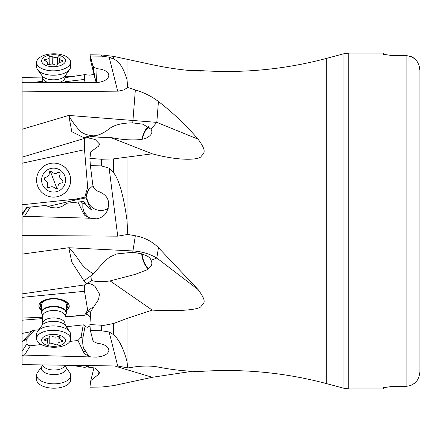<?xml version="1.0" encoding="UTF-8"?>
<svg xmlns="http://www.w3.org/2000/svg" width="442" height="442" viewBox="0 0 442 442"><rect width="100%" height="100%" fill="white"/><g stroke="black" fill="none" stroke-linecap="round" stroke-linejoin="round"><path stroke-width="0.66" d="M99.13 370.921L98.549 374.38L90.82 380.568L89.886 387.186L101.583 387.048L113.489 385.645L152.269 377.291L114.572 365.959M90.82 380.568L93.986 367.628M85.45 365.534L86.754 366.943L84.621 367.346L71.538 365.335M91.687 280.554C96.395 281.88 102.533 282.002 110.108 280.919L134.915 274.471L146.396 270.079C151.501 267.029 153.02 263.791 150.971 260.371C150.391 256.598 144.319 253.901 132.749 252.294L116.732 253.929L109.931 256.94L105.014 260.835L92.041 275.228L91.687 280.554L87.03 283.582L89.837 283.654L92.947 284.891L95.102 286.477L99.478 294.101L98.549 299.56L90.82 311.334L89.886 324.566L90.372 330.478L101.583 330.798L109.135 331.981L113.489 334.6C118.992 339.406 123.5 348.384 127.014 361.539L127.76 367.943L117.716 366.004L22.1 364.617L22.1 77.383L42.581 77.085M41.349 344.545L30.404 345.749L28.608 345.578L27.139 344.196L26.664 338.892L22.222 341.683L32.758 330.472L29.57 331.964L22.1 333.456M22.1 326.936L22.1 320.207L42.714 318.588M109.135 168.153L113.489 172.634C118.986 179.353 123.495 195.253 127.014 220.337L127.76 234.453L117.716 236.161L109.135 168.153L101.583 165.943L90.372 165.54L92.853 185.231A11.498 11.498 -96 0 1 93.66 187.684L97.074 190.95C108.152 194.607 111.24 201.878 106.34 212.768C103.876 216.182 100.588 218.199 96.478 218.818L90.323 218.215L84.847 215.436L83.671 213.851L77.952 202.049L66.941 203.209L61.731 206.58L56.62 207.989L51.338 207.668L45.581 205.453L26.664 207.442L22.1 214.138L22.1 212.729L23.26 212.442M22.1 157.175L22.1 129.246L68.759 115.423L71.808 131.705L84.024 137.793L86.754 137.738L22.1 157.175M198.082 139.169C185.955 125.053 172.745 112.506 158.446 101.533L156.811 122.373L150.971 129.197L142.865 124.185L132.749 122.887L132.943 120.478L156.811 122.373L198.082 139.169C207.723 152.324 203.602 153.037 201.06 156.545C199.359 159.733 180.772 161.446 152.269 153.822L113.489 158.888L101.583 159.264L89.886 158.38L90.372 165.54M90.372 56.062L92.853 65.908L95.61 81.008L90.82 61.432L89.886 54.814L90.372 56.062L101.583 56.145L109.135 57.167L113.489 59.029C118.992 60.952 123.5 67.875 127.014 79.798L127.76 87.505L135.346 89.936C144.241 92.632 151.943 96.5 158.446 101.533M203.889 70.952L198.082 70.598C205.165 70.858 206.16 71.029 201.06 71.107C199.353 71.19 180.772 70.77 152.269 64.709L113.489 56.355L101.583 54.952L89.886 54.814M196.961 71.002L198.082 70.598L192.198 70.709M127.76 87.505L123.754 89.925L118.495 91.135L22.1 91.853M93.56 69.477L93.66 67.123A11.498 5.763 -0.8 0 0 92.853 65.908M93.66 67.123L97.074 68.725C103.87 69.322 107.793 71.35 108.859 74.808C108.782 79.035 104.655 81.665 96.478 82.698L24.465 82.234L22.1 82.671M65.057 81.737L84.51 79.416L85.024 82.494M84.51 79.416L84.621 74.654L64.996 77.676M42.692 81.107L35.089 82.278M84.621 74.654L89.837 75.146L93.986 74.372M71.538 76.665L65.035 76.759M127.76 367.943L135.346 366.81C144.241 365.711 151.943 365.816 158.446 367.12C172.745 369.855 185.955 371.286 198.082 371.402L202.569 371.286C244.625 368.678 286.013 372.805 326.732 383.667L326.732 58.333L343.981 53.714L343.981 388.286L348.738 388.916L348.738 53.084L343.981 53.714M192.198 371.291L152.269 377.291M127.76 234.453L135.346 235.746C144.241 237.348 151.943 241.315 158.446 247.653L198.082 289.571C207.723 302.555 203.602 302.914 201.06 306.439C199.359 309.544 180.772 311.676 152.269 310.107L127.014 318.433L113.489 323.533L103.953 325.362L89.886 324.566M90.372 330.478L92.853 340.323A11.498 5.735 -179.2 0 1 93.66 341.555L97.074 343.224C104.804 344.158 108.738 346.627 108.876 350.639C107.826 354.296 103.693 356.456 96.478 357.119L24.465 355.092L22.1 355.478M65.09 316.875L75.864 316.069L65.101 316.29M90.411 317.141L86.765 313.516L86.008 314.903L85.195 315.163L75.864 316.069M66.278 326.743L83.825 324.815L85.428 326.544L87.229 327.329L89.991 325.964M32.272 330.539L32.747 330.483M22.1 318.08L42.736 317.223M22.1 297.361L84.51 291.3L87.676 310.107L84.77 314.969L75.681 315.853M66.422 310.632A15.177 7.569 -179.2 0 0 69.245 306.323A15.177 7.569 -179.2 0 0 68.239 303.543A15.177 7.569 -179.2 0 0 51.36 298.626A15.177 7.569 -179.2 0 0 38.896 305.881A15.177 7.569 -179.2 0 0 39.902 308.66A15.177 7.569 -179.2 0 0 41.592 310.273M84.51 291.3L84.621 284.919L22.1 293.897M84.621 284.919L87.03 283.582M93.35 273.874C87.146 270.068 82.682 266.018 79.947 261.73C74.996 254.432 71.267 249.769 68.759 247.735L71.808 262.084L84.024 280.952L86.754 283.681M117.716 236.161L22.1 235.47M90.323 218.215L24.465 216.326L22.1 217.149M48.112 206.42L75.864 199.944L75.681 199.121L22.1 204.757M88.433 217.249L84.847 213.149L83.803 211.326L82.825 207.668L82.864 203.425L81.074 201.723L83.234 201.491L85.124 203.314L85.428 204.447L91.721 210.154L89.135 205.524L86.008 197.867L75.864 199.944M22.1 163.22L84.51 149.716L87.676 187.342L84.77 197.16L75.681 199.121M84.51 149.716L84.621 138.573M84.024 137.793A27.592 22.603 -85.3 0 1 92.041 135.843L93.35 135.849C87.146 135.252 82.682 133.6 79.947 130.893C74.996 125.423 71.267 120.268 68.759 115.423L132.943 120.478L135.346 89.936M93.35 135.849C98.273 135.683 103.798 133.164 109.931 128.296C114.909 124.738 122.511 122.937 132.749 122.887M141.993 139.296A12.415 5.332 104.7 0 1 142.523 136.871A12.415 5.332 104.7 0 1 148.6 126.683M150.971 129.197C153.02 132.451 151.501 135.39 146.396 138.02C140.733 140.849 123.699 140.418 110.108 137.307L152.269 153.822M92.041 135.843L91.135 136.252L91.687 136.324C96.395 137.191 102.533 137.523 110.108 137.307M91.687 136.324L87.03 137.644L95.102 139.451L99.605 144.086L98.549 146.18L90.82 151.766L89.886 158.38M108.45 208.165A13.796 13.431 34.7 0 1 102.312 210.398A13.796 13.431 34.7 0 1 89.024 203.966A13.796 13.431 34.7 0 1 88.925 189.458M93.019 185.607L89.372 188.883L87.831 191.143L86.483 194.43L86.008 197.867M85.124 203.314L82.864 203.425M84.77 197.16L85.195 197.928M88.461 190.115L87.676 187.342M87.03 137.644L86.754 137.738M45.581 205.453L51.526 207.63L56.753 207.978M81.074 201.723L77.952 202.049M149.291 127.213A11.498 4.934 -75.3 0 0 142.589 138.291A11.498 4.934 -75.3 0 0 142.412 139.213M142.114 253.846A11.498 4.757 -106.4 0 0 148.849 268.449M148.297 268.874A12.415 5.138 73.6 0 1 141.683 253.708M150.971 260.371L156.811 258.029A45.99 39.758 9 0 0 132.943 250.957L68.759 247.735L22.1 254.122M110.108 280.919L152.269 310.107M86.008 314.903L89.372 309.787L91.273 308.184L93.422 307.378M90.743 312.461A13.796 4.464 7.9 0 1 88.378 311.091M88.433 355.738L85.488 354.451L83.853 352.688L83.671 352.34L85.273 350.666L88.433 355.738L90.323 356.749M85.273 350.666C83.184 348.887 82.378 344.694 82.864 338.097L85.124 325.887M84.77 314.969L85.195 315.163M87.676 310.107L88.461 311.013M84.024 280.952A27.592 10.183 -38 0 1 92.041 275.228M83.671 352.34L77.952 340.517L69.891 341.401M26.664 338.892L34.83 330.202L38.808 329.765M32.758 330.472L34.83 330.202M83.234 324.876L81.074 337.246L82.864 338.097M81.074 337.246L77.952 340.517M419.9 368.175L419.9 70.632C419.613 65.88 418.077 62.073 415.303 59.211L411.425 56.725L406.938 55.67L392.584 55.642L383.385 54.283L383.385 53.084L348.738 53.084M392.584 386.358L383.385 387.717L392.584 386.358L406.104 386.358L410.618 385.584L415.303 382.789C418.077 379.927 419.613 376.12 419.9 371.368L419.9 284.803M348.738 388.916L383.385 388.916L383.385 387.717M383.385 54.283L392.584 55.642M408.778 55.913L411.027 56.565M413.071 57.565L415.303 59.211M419.9 157.197L419.9 70.632L419.325 66.477M95.61 81.008L96.439 82.173L97.074 68.725M96.439 82.173L96.942 82.66M69.239 306.024A15.177 7.569 0.8 0 1 66.433 310.035M41.603 309.676A15.177 7.569 0.8 0 1 39.913 308.063A15.177 7.569 0.8 0 1 38.913 305.582M66.449 308.682A13.796 6.884 -179.2 0 0 67.875 305.654A13.796 6.884 -179.2 0 0 54.079 298.621A13.796 6.884 -179.2 0 0 40.283 305.356A13.796 6.884 -179.2 0 0 41.62 308.323M41.67 304.936A12.415 6.194 0.8 0 1 41.67 304.892A12.415 6.194 0.8 0 1 54.128 298.875A12.415 6.194 0.8 0 1 66.504 305.207A12.415 6.194 0.8 0 1 66.504 305.251L66.394 312.66A12.415 6.194 0.8 0 1 65.659 314.71A12.415 6.194 0.8 0 1 65.532 314.875M86.754 366.943L95.102 368.031L99.588 372.766L98.549 374.38M90.24 365.606L87.03 366.937M37.774 372.076A17.017 8.525 0.8 0 0 37.669 372.219A17.017 8.525 0.8 0 0 36.647 375.059A17.017 8.525 0.8 0 0 50.498 383.65A17.017 8.525 0.8 0 0 69.543 378.534A17.017 8.525 0.8 0 0 70.676 375.551A17.017 8.525 0.8 0 0 69.737 372.689L65.482 366.49L65.035 365.241M36.647 375.059L36.581 379.435A17.017 8.525 -179.2 0 0 50.438 388.026A17.017 8.525 -179.2 0 0 69.482 382.91A17.017 8.525 0.8 0 0 70.609 379.932L70.676 375.551M42.36 314.538A12.415 6.194 0.8 0 1 42.239 314.367A12.415 6.194 0.8 0 1 41.565 312.301A12.415 6.194 0.8 0 1 51.758 306.361A12.415 6.194 0.8 0 1 65.571 310.383A12.415 6.194 0.8 0 1 66.394 312.66M36.647 334.152A17.017 8.486 0.8 0 1 37.653 331.345A17.017 8.486 0.8 0 1 53.488 325.909A17.017 8.486 0.8 0 1 69.543 331.528A17.017 8.486 0.8 0 1 69.748 331.809A17.017 8.486 0.8 0 1 70.676 334.644L70.609 339.031A17.017 8.486 0.8 0 1 59.692 346.777A17.017 8.486 0.8 0 1 37.714 341.649A17.017 8.486 -179.2 0 1 36.581 338.539L36.647 334.152M36.581 338.539A17.017 8.486 -179.2 0 1 50.559 330.401A17.017 8.486 -179.2 0 1 69.482 335.914A17.017 8.486 0.8 0 1 70.609 339.031M64.742 338.362A11.962 5.967 0.8 0 1 57.858 345.992A11.962 5.967 0.8 0 1 42.41 342.395A11.962 5.967 0.8 0 1 49.289 334.76A11.962 5.967 0.8 0 1 64.742 338.362M47.139 343.6A1.702 0.851 -179.2 0 0 49.736 344.003A3.718 1.851 0.8 0 1 54.952 344.473A1.702 0.851 -179.2 0 0 56.852 344.81A1.702 0.851 -179.2 0 0 58.035 344.02A1.702 0.851 -179.2 0 0 58.024 343.92A3.718 1.851 0.8 0 1 58.001 343.705A3.718 1.851 0.8 0 1 61.35 341.909A1.702 0.851 -179.2 0 0 62.886 341.086A1.702 0.851 -179.2 0 0 61.863 340.29A3.718 1.851 0.8 0 1 59.891 339.235A3.718 1.851 0.8 0 1 59.642 338.555A3.718 1.851 0.8 0 1 59.974 337.81A1.702 0.851 -179.2 0 0 60.123 337.467A1.702 0.851 -179.2 0 0 59.195 336.693A1.702 0.851 -179.2 0 0 57.416 336.749A3.718 1.851 0.8 0 1 52.195 336.279A1.702 0.851 -179.2 0 0 50.3 335.948A1.702 0.851 -179.2 0 0 49.112 336.738A1.702 0.851 -179.2 0 0 49.123 336.837A3.718 1.851 0.8 0 1 49.145 337.053A3.718 1.851 0.8 0 1 45.797 338.848A1.702 0.851 -179.2 0 0 44.266 339.666A1.702 0.851 -179.2 0 0 44.377 339.981A1.702 0.851 -179.2 0 0 45.283 340.462A3.718 1.851 0.8 0 1 47.504 342.196A3.718 1.851 0.8 0 1 47.178 342.942A1.702 0.851 -179.2 0 0 47.023 343.285A1.702 0.851 -179.2 0 0 47.139 343.6M51.88 163.17A17.017 17.017 84 0 1 69.543 173.999A17.017 17.017 84 0 1 55.438 197.016L55.377 197.022A17.017 17.017 84 0 1 37.714 186.198A17.017 17.017 -96 0 1 51.819 163.181L51.88 163.17M51.819 163.181A17.017 17.017 -96 0 1 69.482 174.004A17.017 17.017 84 0 1 55.377 197.022M64.742 175.817A11.962 11.962 84 0 1 57.858 191.27A11.962 11.962 84 0 1 42.41 184.391A11.962 11.962 84 0 1 49.289 168.938A11.962 11.962 84 0 1 64.742 175.817M47.139 186.701A1.702 1.702 -96 0 0 49.736 187.463A3.718 3.713 84 0 1 54.952 188.286A1.702 1.702 -96 0 0 58.024 187.11A3.718 3.713 84 0 1 61.328 183.005A3.718 3.713 84 0 1 61.35 182.999A1.702 1.702 -96 0 0 61.863 179.75A3.718 3.713 84 0 1 59.974 174.817A1.702 1.702 -96 0 0 57.416 172.745A3.718 3.713 84 0 1 52.195 171.921A1.702 1.702 -96 0 0 49.123 173.098A3.718 3.713 84 0 1 45.819 177.203A3.718 3.713 84 0 1 45.797 177.203A1.702 1.702 -96 0 0 45.283 180.458A3.718 3.713 84 0 1 47.178 185.391A1.702 1.702 -96 0 0 47.139 186.701M57.073 188.872L55.09 188.275L53.217 186.905L51.548 186.762M48.974 187.773L47.366 186.894L47.311 185.375C48.04 183.215 47.41 181.574 45.416 180.441L44.504 179.496L44.449 178.452L44.99 177.59L45.885 177.198M45.819 177.203L45.951 177.187C48.172 176.734 49.283 175.363 49.255 173.087L50.686 171.214M55.604 173.446L58.311 172.419M37.774 69.924A17.017 8.525 179.2 0 1 37.669 69.781A17.017 8.525 179.2 0 1 36.647 66.941L36.581 62.565A17.017 8.525 -0.8 0 0 37.714 65.549A17.017 8.525 179.2 0 0 59.692 70.212A17.017 8.525 179.2 0 0 70.609 62.068L70.676 66.449A17.017 8.525 179.2 0 1 69.737 69.311A17.017 8.525 179.2 0 1 53.941 75.217A17.017 8.525 179.2 0 1 37.774 69.924M36.581 62.565A17.017 8.525 -0.8 0 1 50.438 53.974A17.017 8.525 -0.8 0 1 69.482 59.09A17.017 8.525 179.2 0 1 70.609 62.068M64.742 58.454A11.962 5.995 179.2 0 1 57.858 66.278A11.962 5.995 179.2 0 1 42.41 62.996A11.962 5.995 179.2 0 1 49.289 55.178A11.962 5.995 179.2 0 1 64.742 58.454M47.139 64.101A1.702 0.851 -0.8 0 0 49.736 64.455A3.718 1.862 179.2 0 1 54.952 64.814A1.702 0.851 -0.8 0 0 56.863 65.107A1.702 0.851 -0.8 0 0 58.035 64.278A1.702 0.851 -0.8 0 0 58.024 64.189A3.718 1.862 179.2 0 1 58.001 63.996A3.718 1.862 179.2 0 1 61.35 62.095A1.702 0.851 -0.8 0 0 62.886 61.223A1.702 0.851 -0.8 0 0 61.863 60.46A3.718 1.862 179.2 0 1 59.891 59.443A3.718 1.862 179.2 0 1 59.642 58.792A3.718 1.862 179.2 0 1 59.974 58.007A1.702 0.851 -0.8 0 0 60.123 57.648A1.702 0.851 -0.8 0 0 59.184 56.902A1.702 0.851 -0.8 0 0 57.416 56.996A3.718 1.862 179.2 0 1 52.195 56.642A1.702 0.851 -0.8 0 0 50.289 56.349A1.702 0.851 -0.8 0 0 49.112 57.178A1.702 0.851 -0.8 0 0 49.123 57.267A3.718 1.862 179.2 0 1 49.145 57.454A3.718 1.862 179.2 0 1 45.797 59.361A1.702 0.851 -0.8 0 0 44.266 60.228A1.702 0.851 -0.8 0 0 44.377 60.526A1.702 0.851 -0.8 0 0 45.283 60.996A3.718 1.862 179.2 0 1 47.504 62.659A3.718 1.862 179.2 0 1 47.178 63.444A1.702 0.851 -0.8 0 0 47.023 63.803A1.702 0.851 -0.8 0 0 47.139 64.101M127.014 79.798L127.014 59.477M127.014 220.337L127.014 156.91M117.716 91.157L109.135 57.167M127.014 361.539L127.014 318.433M117.716 366.004L109.135 331.981M24.465 355.092L30.404 345.749M27.023 343.616L22.1 351.357M132.749 252.294A18.393 1.138 -87.1 0 1 132.943 250.957L135.346 235.746M24.465 216.326L30.404 207.044M27.023 207.403L22.1 215.088M101.583 165.943L101.583 159.264M85.079 197.729L85.638 197.894M89.063 217.613L88.638 218.276M83.671 213.851L85.273 213.685M113.489 172.634L113.489 158.888M198.082 289.571L156.811 258.029L158.446 247.653M101.583 330.798L101.583 325.312M85.079 315.113L85.638 315.019M89.063 356.097L88.638 356.766M67.156 326.644L67.14 327.997M113.489 334.6L113.489 323.533M406.104 386.358L406.104 55.642M101.583 56.145L101.583 54.952M113.489 59.029L113.489 56.355M42.714 364.915A11.177 5.602 0.8 0 0 52.394 369.96A11.177 5.602 0.8 0 0 64.25 366.54A11.177 5.602 0.8 0 0 64.908 365.236M42.581 364.915L42.101 366.153A12.409 6.216 0.8 0 0 49.421 374.175A12.409 6.216 0.8 0 0 65.344 370.755A12.409 6.216 0.8 0 0 65.482 366.49M42.647 323.334L42.089 325.257A12.409 6.188 0.8 0 1 53.631 321.29A12.409 6.188 0.8 0 1 65.344 325.389A12.409 6.188 0.8 0 1 65.493 325.594L64.991 323.66A11.177 5.575 0.8 0 0 64.25 321.61A11.177 5.575 0.8 0 0 51.825 317.991A11.177 5.575 0.8 0 0 42.647 323.334L42.476 314.715A12.161 6.066 0.8 0 1 49.813 307.118A12.161 6.066 0.8 0 1 65.328 310.814A12.161 6.066 -179.2 0 1 65.41 315.047L65.659 314.71M42.752 315.892A11.177 5.575 0.8 0 1 51.929 310.544A11.177 5.575 0.8 0 1 64.361 314.168A11.177 5.575 -179.2 0 1 65.101 316.212L65.41 315.047M54.952 344.473L55.062 337.08M49.852 336.047L49.736 344.003M45.305 338.904L45.283 340.462M59.979 337.124L59.974 337.81M61.377 340.158L61.35 341.909M57.057 188.833L50.333 171.308M47.703 82.334A11.177 5.602 179.2 0 1 43.388 79.704A11.177 5.602 179.2 0 1 42.647 77.742L42.714 82.311M42.647 77.742L42.101 75.847A12.409 6.216 179.2 0 0 42.178 75.958A12.409 6.216 179.2 0 0 53.963 79.814A12.409 6.216 179.2 0 0 65.482 75.51L64.991 77.416A11.177 5.602 179.2 0 1 59.361 82.383M37.669 69.781L42.101 75.847A12.409 6.216 179.2 0 1 42.023 75.742M47.189 64.156L47.178 63.444M45.824 61.134L45.797 59.361M52.305 64.073L52.195 56.642M57.526 64.897L57.416 56.996M61.886 62.013L61.863 60.46M202.569 70.714C244.625 73.322 286.013 69.195 326.732 58.333M326.732 383.667L343.981 388.286M42.101 366.153L37.669 372.219M41.565 312.301L41.67 304.892M42.476 314.715L42.239 314.367M64.991 323.66L65.101 316.212M42.089 325.257L37.653 331.345M65.493 325.594L69.748 331.809M47.559 338.539L47.504 342.196M49.15 336.561L49.145 337.053M59.664 336.881L59.642 338.555M58.106 336.605L58.001 343.705M64.991 77.416L65.068 82.411M65.482 75.51L69.737 69.311M47.532 64.399L47.504 62.659M49.25 64.587L49.145 57.454M59.692 62.405L59.642 58.792M58.007 64.433L58.001 63.996"/></g></svg>
